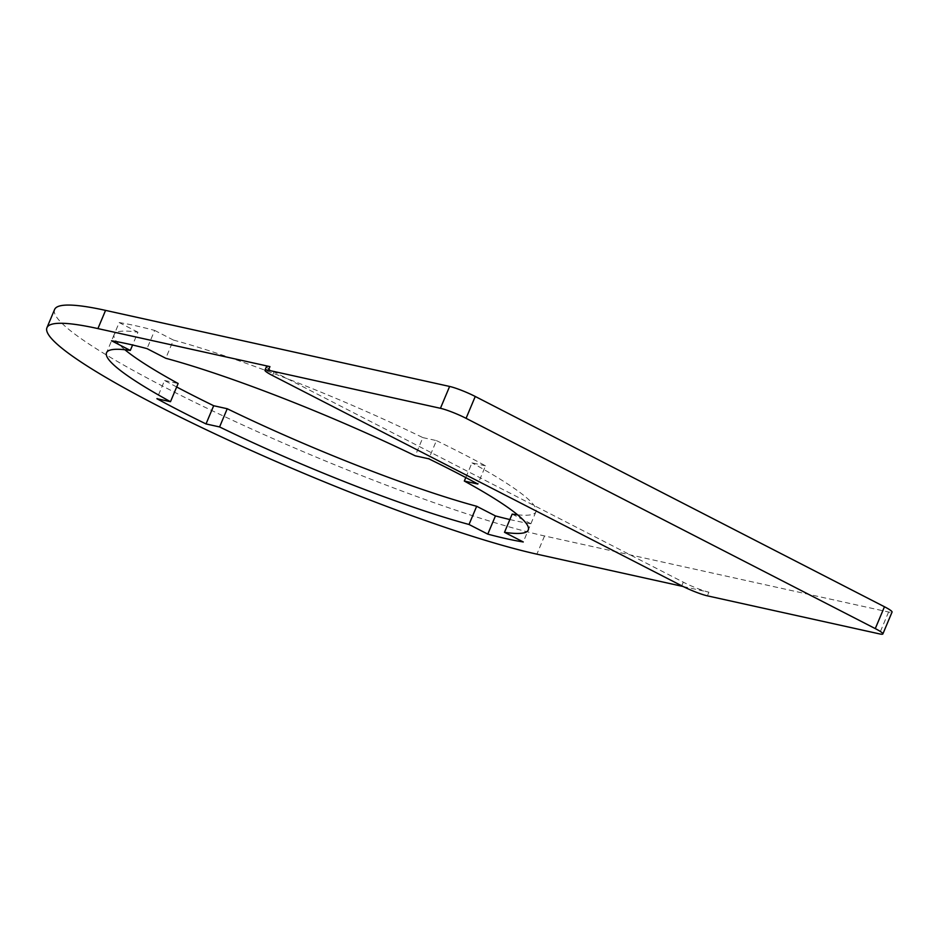 <?xml version="1.0" encoding="UTF-8"?>
<svg xmlns="http://www.w3.org/2000/svg" width="939" height="939" viewBox="0 0 939 939"><rect width="100%" height="100%" fill="white"/><g stroke="black" fill="none" stroke-linecap="round" stroke-linejoin="round"><path stroke-width="0.7" stroke-dasharray="4.7 3.52" d="M683.076 586.488L708.91 592.192L707.384 595.842M266.488 366.562A19.895 2.359 -157.2 0 0 274.071 371.891L683.287 582.168A19.895 2.359 -157.2 0 0 708.91 592.192M509.865 519.537A253.589 30.025 -157.2 0 0 530.922 523.762L523.269 541.967M176.673 386.985A253.589 30.025 -157.2 0 1 164.571 380.495L156.919 398.711M164.571 380.495L178.14 383.499M124.887 349.742A228.729 27.078 -157.2 0 1 114.194 334.53A228.729 27.078 -157.2 0 1 137.963 332.218L132.587 345M137.963 332.218L119.183 322.57L111.53 340.775M119.183 322.57A253.589 30.025 -157.2 0 1 154.665 330.422L147.012 348.627M154.665 330.422L173.433 340.071L165.78 358.275M173.433 340.071A228.729 27.078 -157.2 0 1 422.867 437.609L415.214 455.814M422.867 437.609L436.435 440.602L428.783 458.807M436.435 440.602A253.589 30.025 -157.2 0 1 485.533 465.838L477.881 484.043M485.533 465.838L471.977 462.845L465.779 477.564M517.565 514.807A228.729 27.078 -157.2 0 0 535.911 511.802A228.729 27.078 -157.2 0 0 471.977 462.845M512.154 514.114L530.922 523.762M54.603 309.483A293.379 34.731 -157.2 0 0 235.337 421.588A293.379 34.731 -157.2 0 0 544.538 535.958L888.599 612.017A19.895 2.359 -157.2 0 0 892.05 612.087M274.071 371.891L272.533 375.53M681.749 585.819L683.287 582.168M544.538 535.958L536.885 554.163M888.599 612.017L879.409 633.872M114.194 334.53L106.541 352.735M535.911 511.802L528.258 530.019"/><path stroke-width="1.41" d="M440.438 408.301L449.617 386.445A19.895 2.359 -157.2 0 1 475.251 396.469L466.073 418.325A19.895 2.359 -157.2 0 0 440.438 408.301L268.413 370.259A19.895 2.359 -157.2 0 0 264.951 370.201L266.488 366.562A19.895 2.359 -157.2 0 1 269.939 366.621L97.914 328.591A293.379 34.731 -157.2 0 0 46.95 327.688A293.379 34.731 -157.2 0 0 227.684 439.792A293.379 34.731 -157.2 0 0 536.885 554.163L683.076 586.488M132.587 345L130.31 350.423A228.729 27.078 -157.2 0 0 106.541 352.735A228.729 27.078 -157.2 0 0 170.487 401.704L156.919 398.711A253.589 30.025 -157.2 0 0 206.017 423.935L219.585 426.94A228.729 27.078 -157.2 0 0 469.019 524.478L487.787 534.127A253.589 30.025 -157.2 0 0 523.269 541.967L504.501 532.319A228.729 27.078 -157.2 0 0 528.258 530.019A228.729 27.078 -157.2 0 0 464.324 481.05L465.779 477.564M130.31 350.423L111.53 340.775A253.589 30.025 -157.2 0 1 147.012 348.627L165.78 358.275A228.729 27.078 -157.2 0 1 415.214 455.814L428.783 458.807A253.589 30.025 -157.2 0 1 477.881 484.043L464.324 481.05M509.865 519.537A253.589 30.025 -157.2 0 1 495.44 515.922L487.787 534.127M495.44 515.922L476.672 506.274L469.019 524.478M476.672 506.274A228.729 27.078 -157.2 0 1 227.238 408.735L219.585 426.94M227.238 408.735L213.681 405.73L206.017 423.935M176.673 386.985A253.589 30.025 -157.2 0 0 213.681 405.73M170.487 401.704L178.14 383.499A228.729 27.078 -157.2 0 1 124.887 349.742M517.565 514.807A228.729 27.078 -157.2 0 1 512.154 514.114L504.501 532.319M264.951 370.201A19.895 2.359 -157.2 0 0 272.533 375.53L681.749 585.819A19.895 2.359 -157.2 0 0 707.384 595.842L879.409 633.872A19.895 2.359 -157.2 0 0 882.871 633.931A19.895 2.359 -157.2 0 0 875.277 628.602L884.468 606.758L475.251 396.469M466.073 418.325L875.277 628.602M449.617 386.445L105.567 310.386A293.379 34.731 -157.2 0 0 54.603 309.483L46.95 327.688M882.871 633.931L892.05 612.087A19.895 2.359 -157.2 0 0 884.468 606.758M269.939 366.621L268.413 370.259M105.567 310.386L97.914 328.591"/></g></svg>
